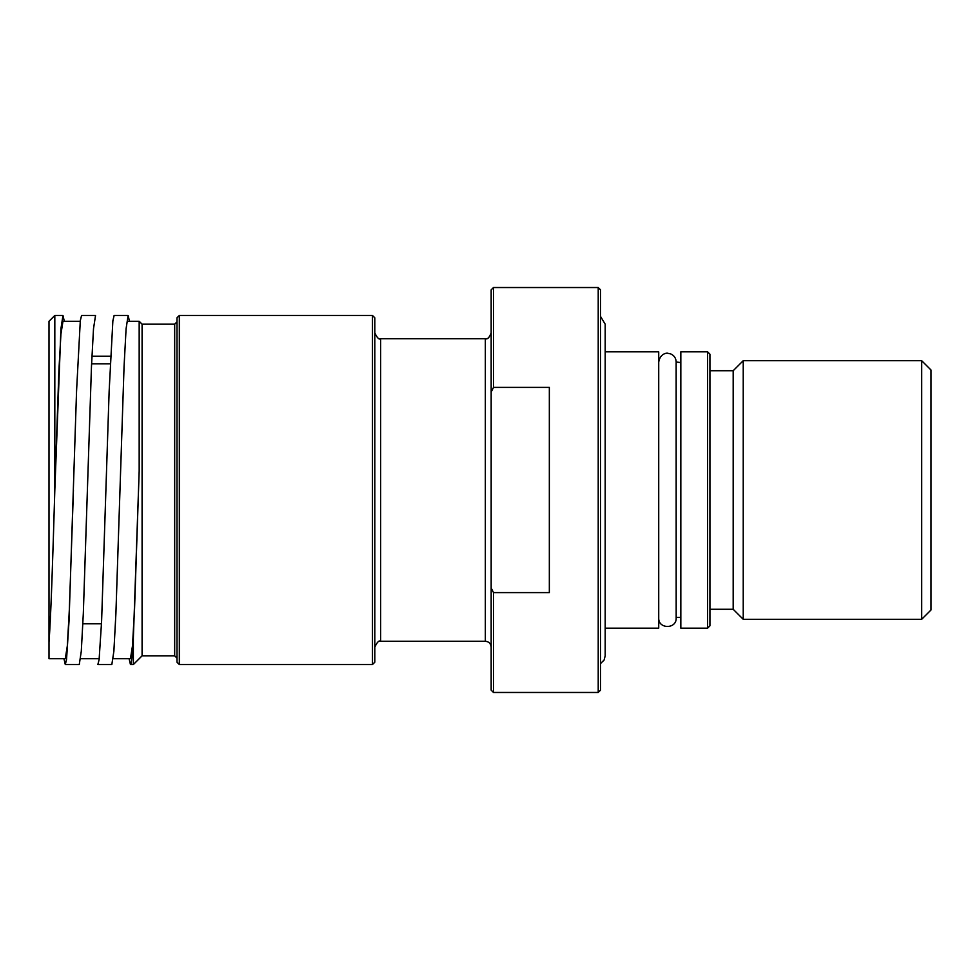 <?xml version="1.0" encoding="UTF-8"?>
<svg xmlns="http://www.w3.org/2000/svg" width="980" height="980" viewBox="0 0 980 980"><rect width="100%" height="100%" fill="white"/><g stroke="black" fill="none" stroke-linecap="round" stroke-linejoin="round"><path stroke-width="1.47" d="M80.593 658.719L99.213 658.719M113.178 658.719L130.45 658.719M130.45 658.707L132.484 645.869L134.53 609.315L139.172 471.111L133.366 637.784C132.386 655.448 131.418 664.354 130.45 664.526L129.103 658.719M128.123 321.281L139.172 321.281L139.172 471.111M49 642.01C50.972 616.396 52.908 554.558 54.819 490L54.819 315.462L49 321.281L49 658.719L65.293 658.719M79.196 664.538L65.293 664.538M95.538 315.462L81.561 315.45L80.311 320.668L76.55 391.228L69.041 620.879L66.53 659.552L65.293 664.526L63.945 658.719M62.965 315.462L54.819 315.462L54.819 356.193M62.965 321.293L60.932 334.119L58.886 370.685L54.819 490L60.932 328.741L62.965 315.474L64.312 321.281M111.769 664.538L97.865 664.538M79.258 664.55L81.291 651.259L83.325 613.407L91.471 366.569L93.504 328.741L95.538 315.474M142.088 655.816L142.088 324.184L174.673 324.184L174.673 655.816L142.088 655.816L133.366 664.538L130.45 664.538M133.366 664.538L133.366 637.784L133.366 664.538M707.597 351.832L680.831 351.832L680.831 628.168L707.597 628.168L709.924 625.84L709.924 354.16L707.597 351.832L707.597 628.168M605.199 351.832L658.719 351.832L658.719 628.168L605.199 628.168M485.345 641.263L380.62 641.263L380.62 338.737L485.345 338.737L485.345 641.263C488.873 641.606 490.821 643.554 491.164 647.082M177 490L177 662.211L179.328 664.538L179.328 315.462L177 317.79L177 490M174.673 655.816L177 658.144L177 321.857L174.673 324.184M372.474 664.538L374.801 662.211L374.801 317.79L372.474 315.462L372.474 664.538L179.328 664.538M491.164 587.939L491.164 392.061L493.491 387.394L549.339 387.394L549.339 592.606L493.491 592.606L491.164 587.939L491.164 690.141L493.491 692.468L493.491 592.606M493.491 387.394L493.491 287.532L491.164 289.86L491.164 392.061M598.216 692.468L600.544 690.141L600.544 289.86L598.216 287.532L598.216 692.468L493.491 692.468M733.187 609.266L709.924 609.266L709.924 370.734L733.187 370.734L743.232 360.701L743.232 619.299L733.187 609.266L733.187 370.734M128.123 315.462L114.133 315.45L112.872 320.803L109.123 391.669L101.602 621.234L99.103 659.675L97.865 664.526M111.83 664.55L113.876 651.259L115.91 613.407L124.056 366.569L126.089 328.741L128.123 315.474L129.47 321.281M65.293 658.707L67.326 645.869L69.359 609.315L73.439 490M921.69 619.299L931 610.001L931 369.999L921.69 360.701L921.69 619.299L743.232 619.299M680.831 617.412L676.151 617.412M110.201 363.801L91.777 363.801M110.544 356.193L92.145 356.193M676.151 362.588L676.176 618C676.715 629.258 658.18 629.258 658.719 618M680.831 362.588L676.176 362C676.004 358.227 674.203 355.532 670.773 353.939L667.772 353.29C667.882 352.91 660.287 352.776 658.719 362M485.345 338.737C487.489 339.497 489.424 337.561 491.164 332.918M380.62 641.263C379.113 640.136 377.178 642.072 374.801 647.082M380.62 338.737C379.113 339.864 377.178 337.929 374.801 332.918M101.271 623.807L82.871 623.807M142.088 324.184L139.172 321.281M179.328 315.462L372.474 315.462M493.491 287.532L598.216 287.532M62.965 321.281L80.238 321.281M743.232 360.701L921.69 360.701M600.544 316.466L605.199 324.184L605.199 655.816L604.084 660.067L600.544 663.534"/></g></svg>
